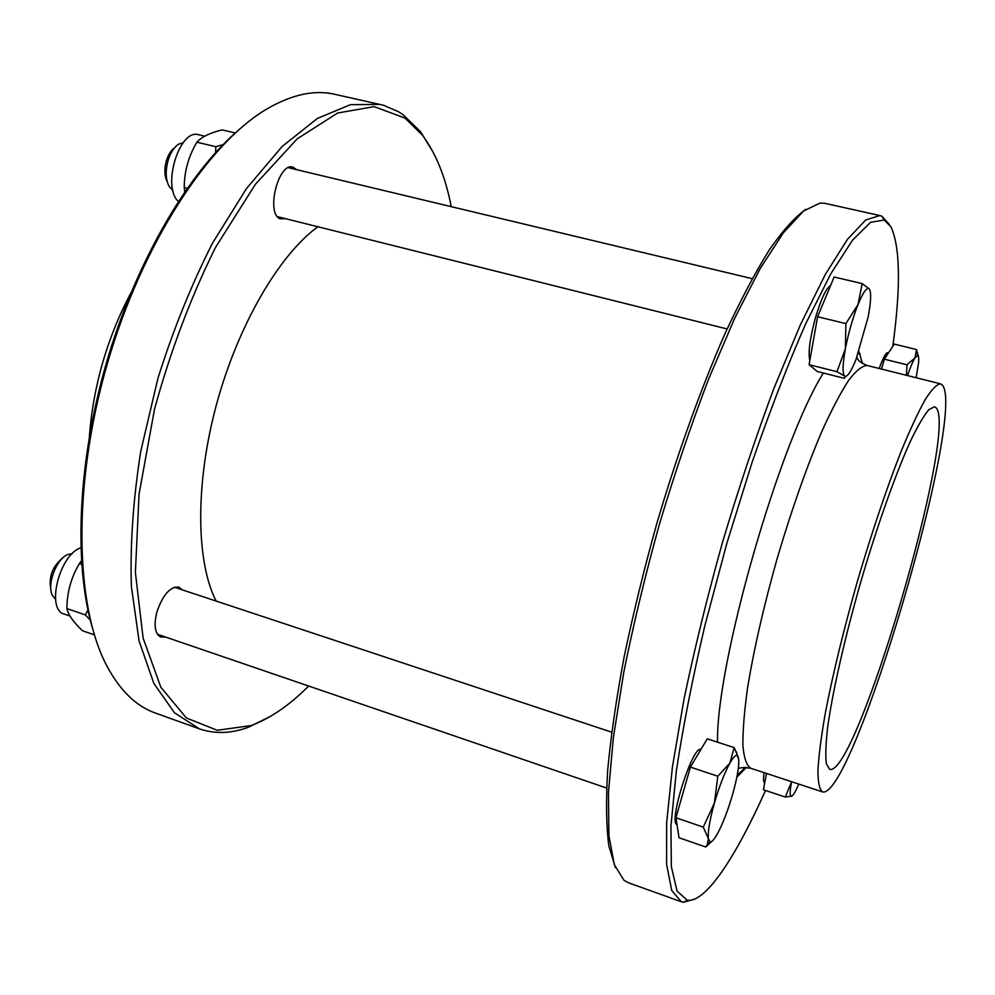<?xml version="1.0" encoding="UTF-8"?>
<svg xmlns="http://www.w3.org/2000/svg" width="995" height="995" viewBox="0 0 995 995"><rect width="100%" height="100%" fill="white"/><g stroke="black" fill="none" stroke-linecap="round" stroke-linejoin="round"><path stroke-width="1.49" d="M204.734 136.203L198.701 134.773C179.523 128.069 161.6 186.712 178.354 201.425M235.255 132.982L222.159 129.897C210.243 132.857 202.06 136.701 197.619 141.427L196.886 142.185C188.503 156.302 184.286 171.426 184.237 187.545L184.722 191.898M215.579 152.583L215.853 146.713L223.166 144.561M187.222 188.291L184.237 187.545M215.853 146.713L196.886 142.185M80.844 547.797C59.389 554.389 45.633 609.811 64.314 614.114L70.06 616.092M81.453 560.794L79.426 563.605C71.205 577.224 67.026 592.224 66.889 608.567L66.951 608.778C68.294 614.873 73.456 622.186 82.461 630.743L94.376 634.872M90.246 620.022L85.272 614.873L87.933 610.022M85.272 614.873L66.889 608.567M81.702 564.352L79.426 563.605M172.894 190.306L169.424 186.886C165.755 180.381 165.245 171.812 167.881 161.202C170.307 153.006 173.876 147.335 178.59 144.2L183.13 142.733M174.473 147.882C170.829 150.519 168.068 155.009 166.202 161.352C164.138 169.61 164.474 176.389 167.222 181.687M858.063 304.433L862.143 283.6L868.747 288.5C866.297 287.829 862.74 293.139 858.063 304.433C852.727 317.99 848.499 332.778 845.377 348.822L845.899 323.611L858.063 304.433M836.957 371.707L809.097 364.667L817.144 371.433L844.282 378.311L845.128 376.657L844.568 376.035L836.957 371.707L845.377 348.822C842.603 364.294 842.342 373.361 844.568 376.035L845.377 376.408C847.989 376.197 851.521 370.588 855.961 359.581L868.15 316.982C870.961 301.92 871.384 292.617 869.431 289.085M845.887 376.359L845.315 377.055M809.097 364.667L817.591 316.721L845.899 323.611M817.591 316.721L834.133 277.008L862.143 283.6M809.855 360.426C807.977 352.864 809.843 338.636 815.465 317.741C821.149 298.798 826.198 288.04 830.601 285.49M916.134 377.727L918.584 362.727C918.957 358.312 918.683 355.862 917.776 355.389L914.965 357.889L916.507 349.556L918.198 355.8M906.445 375.302L906.967 364.792L914.965 357.889C912.813 361.409 910.35 367.317 907.552 375.575M881.508 369.07L884.331 359.17L906.967 364.792M884.331 359.17L894.256 344.108L916.507 349.556M879.194 368.486C883.025 357.901 885.911 352.603 887.851 352.603L888.547 352.765M791.871 796.1L785.304 797.045L791.61 781.709C789.868 790.913 789.744 795.764 791.236 796.261L791.871 796.1C793.525 795.03 795.826 791.025 798.774 784.072M785.304 797.045L763.426 789.769L766.486 773.438M764.732 782.804L764.521 782.729C763.339 782.207 763.215 778.849 764.148 772.667M55.521 599.152L52.461 595.495C46.603 585.085 56.205 559.153 67.548 554.625L72.312 553.63M62.934 557.809C52.349 566.366 48.357 577.175 50.969 590.234M711.624 841.534L705.729 847.006L707.321 844.556L708.34 838.511L703.266 827.131L714.422 803.002C709.783 819.631 707.756 831.459 708.34 838.511L710.144 841.969C711.922 842.118 714.422 839.245 717.669 833.337C722.992 823.263 727.967 810.291 732.594 794.42C737.021 778.637 739.074 767.033 738.763 759.608L737.27 755.541C735.666 754.795 733.215 757.294 729.92 763.028C724.497 772.916 719.335 786.249 714.422 803.002L717.818 776.237L729.92 763.028L734.148 747.606L738.514 757.817M703.266 827.131L675.941 817.741L679.025 837.74L705.729 847.006M675.941 817.741L690.393 767.108L707.283 738.837L734.148 747.606M690.393 767.108L717.818 776.237M676.998 824.619C668.031 822.529 692.943 744.558 700.965 749.409M165.332 636.974L160.829 637.086C154.934 633.964 153.616 625.619 156.862 612.024C162.832 594.799 170.157 586.478 178.826 587.062L182.272 589.848M285.652 218.701L280.068 218.788C265.64 213.552 278.314 162.123 292.841 167.123L296.622 169.648M317.902 226.76C279.433 254.509 238.016 324.967 216.487 404.505C194.958 484.043 196.065 562.113 216.151 601.079M131.041 292.567C107.211 337.753 93.294 385.811 89.326 436.743M235.131 133.094C185.12 177.719 134.785 265.056 106.241 363.511C77.797 462.003 73.705 562.722 92.162 627.173M433.459 152.782L420.587 131.8L403.174 114.773L398.56 111.763L383.635 105.283L334.544 94.251C314.681 89.687 292.542 94.351 268.115 108.256C208.962 142.098 142.21 243.029 107.286 363.822C72.299 484.602 74.849 605.569 106.776 665.779C120.009 690.58 136.24 706.35 155.469 713.079L199.41 728.85C214.858 734.136 231.138 733.613 248.265 727.295L270.354 716.437M380.115 104.4L350.439 104.662L317.318 118.492L282.095 146.539L246.511 188.515L212.557 243.041C191.351 284.856 173.13 329.992 157.894 378.461L140.718 451.481C133.168 499.801 130.059 544.762 131.377 586.378L139.051 640.879L153.852 683.391L174.461 712.781L199.41 728.85M451.22 206.649C445.511 176.961 435.81 153.019 422.129 134.835L404.903 118.032L374.145 106.639L337.641 113.007L297.194 138.84L255.367 184.324L215.38 247.631C190.679 297.542 170.394 351.409 154.499 409.243L139.051 494.241L135.382 572.511L143.131 638.168L160.842 687.259L186.363 717.967L217.258 730.293L251.2 725.554C270.541 718.266 289.682 705.094 308.649 686.028M936.183 407.838C958.011 431.842 856.222 778.227 829.631 769.322L826.347 763.762C825.328 756.038 825.738 744.111 827.566 727.967C832.392 692.483 844.618 638.33 860.799 581.864C877.267 525.484 895.861 473.172 910.723 440.598C917.8 425.972 923.833 415.661 928.808 409.679L934.554 406.744L936.183 407.838M942.626 385.376C965.921 416.171 852.703 800.701 822.467 791.883C819.482 789.483 817.965 782.257 817.915 770.192C818.785 755.354 821.285 736.188 825.402 712.669C832.939 673.69 843.648 629.773 857.516 580.918C871.881 532.201 886.284 489.353 900.724 452.377C909.803 430.288 917.925 412.751 925.114 399.741C931.594 389.567 936.743 384.269 940.549 383.834L942.626 385.376M765.528 790.465C735.84 856.77 705.878 902.764 687.334 900.276L677.085 891.134L671.339 866.595L670.916 826.273L676.364 770.889C682.956 727.121 692.495 678.528 704.995 625.109L726.91 543.121L752.17 462.09C770.13 410.263 788.003 364.083 805.801 323.549L830.775 273.824L852.678 239.957L870.637 222.283L884.182 220.032L890.998 226.935C900.264 247.158 900.861 286.946 892.801 346.322M694.386 899.219L683.403 902.266L681.301 901.744L671.725 890.463L666.588 864.269L666.65 822.902L672.396 767.207L683.975 699.311C694.473 649.014 707.358 596.54 722.631 541.877C738.899 487.525 756.038 436.27 774.023 388.137L800.49 324.557L825.365 274.396L847.404 239.397L865.737 219.982L879.866 215.554L881.918 216.251L889.58 224.683M681.301 901.744L628.28 882.727L623.964 880.301L614.313 864.667L608.903 835.539L608.418 792.978L613.318 737.954L623.741 672.508C633.342 624.649 645.295 575.023 659.586 523.644C674.933 472.563 691.338 424.231 708.788 378.635L734.919 317.741L760.168 268.6L783.301 232.867L803.425 211.139L819.942 203.079L824.88 203.328L879.866 215.554M615.383 867.553L608.878 846.123C606.278 826.472 605.868 801.261 607.659 770.516C610.793 736.81 616.266 699.037 624.076 657.197C633.156 613.679 644.138 568.916 656.986 522.885C677.321 454.155 700.741 389.082 724.397 334.967C740.069 301.149 755.031 272.792 769.284 249.919C782.878 230.454 795.08 216.91 805.875 209.273M822.467 791.883L750.653 768.215C746.598 765.478 744.011 757.991 742.904 745.752C742.73 730.778 744.285 711.574 747.531 688.142C753.849 649.362 763.799 605.893 777.393 557.735C791.622 509.751 806.423 467.687 821.783 431.531C831.559 409.977 840.501 392.913 848.635 380.351C856.123 370.588 862.304 365.638 867.192 365.488C857.715 361.558 858.262 359.481 856.794 357.441M746.325 767.394L736.822 777.257M717.519 742.183C715.99 664.125 779.433 442.564 823.362 373.013M752.12 278.65L288.376 167.682M727.109 328.947L277.456 216.661M611.651 732.158L174.336 587.212M606.564 788.015L157.397 634.25M917.776 355.389L916.656 351.223M710.144 841.969L707.321 844.556M737.27 755.541L736.499 751.946M422.129 134.835L420.587 131.8M251.2 725.554L248.265 727.295M745.193 767.916L743.75 767.443M860.265 354.046L858.237 353.536M940.549 383.834L867.192 365.488M858.921 351.571L862.516 363.548M745.665 767.369L737.245 775.105M738.215 769.098C738.464 767.643 742.606 767.356 750.653 768.215M884.182 220.032L881.918 216.251M687.334 900.276L683.403 902.266"/></g></svg>
